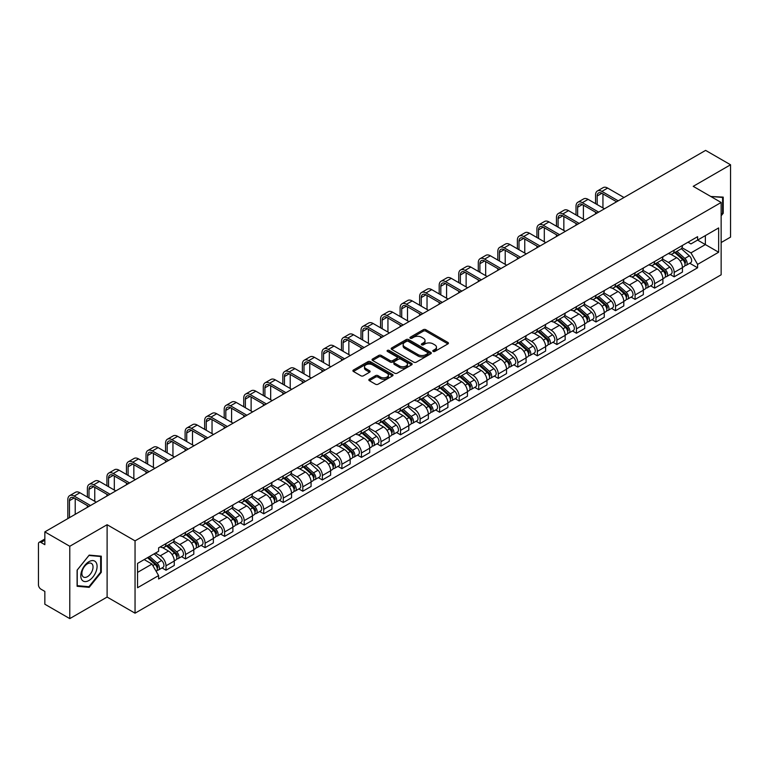 <?xml version="1.0" encoding="UTF-8"?>
<svg xmlns="http://www.w3.org/2000/svg" width="769" height="769" viewBox="0 0 769 769"><rect width="100%" height="100%" fill="white"/><g stroke="black" fill="none" stroke-linecap="round" stroke-linejoin="round"><path stroke-width="1.15" d="M433.149 351.423A1.221 0.702 0 0 0 434.87 351.423L447.933 343.887A1.74 1 0 0 0 448.442 343.176A1.74 1 0 0 0 447.933 342.465L425.795 329.68A1.74 1 0 0 0 423.344 329.68L410.271 337.226A1.221 0.702 0 0 0 409.915 337.726A1.221 0.702 0 0 0 410.271 338.225A1.221 0.702 0 0 0 411.992 338.225L413.684 337.245A5.566 3.211 0 0 1 421.556 337.245L423.402 338.312A5.566 3.211 0 0 1 425.036 340.58A5.566 3.211 0 0 1 423.402 342.849L421.71 343.83A1.221 0.702 0 0 0 421.354 344.329A1.221 0.702 0 0 0 421.71 344.82A1.221 0.702 0 0 0 423.431 344.82L425.122 343.849A5.566 3.211 0 0 1 432.995 343.849L434.841 344.916A5.566 3.211 0 0 1 436.465 347.184A5.566 3.211 0 0 1 434.841 349.453L433.149 350.433A1.221 0.702 0 0 0 432.793 350.933A1.221 0.702 0 0 0 433.149 351.423L433.149 350.433M369.351 379.242A1.74 1 0 0 0 368.841 379.953A1.74 1 0 0 0 369.351 380.665L375.56 384.25A1.74 1 0 0 0 378.021 384.25L392.536 375.868A1.74 1 0 0 0 393.046 375.157A1.74 1 0 0 0 392.536 374.445L370.398 361.67A1.74 1 0 0 0 367.938 361.67L353.423 370.043A1.74 1 0 0 0 352.913 370.754A1.74 1 0 0 0 353.423 371.465L360.93 375.801A1.74 1 0 0 0 363.391 375.801L369.601 372.215A1.74 1 0 0 0 370.11 371.504A1.74 1 0 0 0 369.601 370.793L365.881 368.649A4.652 2.682 0 0 1 364.516 366.746A4.652 2.682 0 0 1 367.39 364.266A4.652 2.682 0 0 1 372.456 364.842L387.028 373.263A4.652 2.682 0 0 1 388.393 375.157A4.652 2.682 0 0 1 385.519 377.637A4.652 2.682 0 0 1 380.453 377.06L378.021 375.657A1.74 1 0 0 0 375.56 375.657L369.351 379.242L369.351 380.665L375.56 377.108L375.56 375.657M135.046 540.857L107.112 524.718L69.777 546.278L44.842 531.879L705.615 150.388L730.55 164.777L693.215 186.338L721.149 202.468L135.046 540.857L135.046 613.191L721.149 274.802L721.149 202.468M413.809 362.17A1.74 1 0 0 0 416.269 362.17L430.784 353.788A1.74 1 0 0 0 431.294 353.077A1.74 1 0 0 0 430.784 352.365L408.647 339.59A1.74 1 0 0 0 406.186 339.59L391.671 347.963A1.74 1 0 0 0 391.161 348.674A1.74 1 0 0 0 391.671 349.386L413.809 362.17M387.912 351.693A1.221 0.702 0 0 1 389.152 351.866L411.636 364.842L397.14 373.205A1.74 1 0 0 1 394.689 373.205L372.552 360.43L372.552 359.008A1.74 1 0 0 0 372.042 359.719A1.74 1 0 0 0 372.552 360.43M372.552 359.008L378.761 355.422A1.74 1 0 0 1 381.222 355.422L390.2 360.603A1.74 1 0 0 0 392.661 360.603L396.775 358.229A1.74 1 0 0 0 397.285 357.518A1.74 1 0 0 0 396.775 356.806L387.432 351.414A1.221 0.702 0 0 1 387.076 350.914A1.221 0.702 0 0 1 387.826 350.26A1.221 0.702 0 0 1 389.152 350.414L411.655 363.41A1.74 1 0 0 1 412.165 364.122A1.74 1 0 0 1 411.655 364.833L411.655 363.41M69.777 546.278L69.777 618.612L44.842 604.223L44.842 591.419L40.959 589.169A3.547 2.047 -120 0 1 38.45 584.834L38.45 543.894A3.547 2.047 -120 0 1 39.181 542.27L44.842 539.002M721.149 242.543L730.55 237.121L730.55 164.777M69.777 618.612L107.112 597.061L135.046 613.191M44.842 531.879L44.842 544.683L40.959 542.443A3.547 2.047 -120 0 0 39.181 542.27M674.173 250.213A8.151 4.71 60 0 1 672.481 253.866L680.748 249.098A8.151 4.71 -120 0 0 682.439 245.436M662.436 258.99L668.405 262.431A8.151 4.71 60 0 1 674.173 272.418L682.439 267.641A8.151 4.71 -120 0 0 676.672 257.663L670.76 254.241M682.439 267.641L682.439 272.053L674.173 276.83L670.203 274.543M672.481 253.866A8.151 4.71 60 0 1 668.472 253.501M674.173 272.418L674.173 276.83M654.621 261.498A8.151 4.71 60 0 1 652.939 265.151L661.205 260.374A8.151 4.71 -120 0 0 662.897 256.721M650.661 285.828L654.621 288.115L662.897 283.338L662.897 278.926A8.151 4.71 -120 0 0 657.13 268.948L651.208 265.526M652.939 265.151A8.151 4.71 60 0 1 648.921 264.786M642.884 270.275L648.863 273.716A8.151 4.71 60 0 1 654.621 283.703L654.621 288.115M635.079 272.774A8.151 4.71 60 0 1 633.387 276.436L641.663 271.659A8.151 4.71 -120 0 0 643.345 268.006M631.118 297.113L635.079 299.401L643.345 294.623L643.345 290.211A8.151 4.71 -120 0 0 637.588 280.233L631.666 276.811M633.387 276.436A8.151 4.71 60 0 1 629.378 276.071M623.342 281.55L629.321 285.001A8.151 4.71 60 0 1 635.079 294.988L635.079 299.401M615.536 284.059A8.151 4.71 60 0 1 613.845 287.721L622.111 282.944A8.151 4.71 -120 0 0 623.803 279.291M611.566 308.388L615.536 310.686L623.803 305.908L623.803 301.496A8.151 4.71 -120 0 0 618.036 291.509L612.124 288.096M613.845 287.721A8.151 4.71 60 0 1 609.836 287.356M603.8 292.835L609.769 296.286A8.151 4.71 60 0 1 615.536 306.273L615.536 310.686M595.985 295.344A8.151 4.71 60 0 1 594.302 299.006L602.569 294.229A8.151 4.71 -120 0 0 604.261 290.576M592.024 319.673L595.985 321.971L604.261 317.193L604.261 312.781A8.151 4.71 -120 0 0 598.493 302.794L592.572 299.381M594.302 299.006A8.151 4.71 60 0 1 590.284 298.641M584.257 304.12L590.227 307.571A8.151 4.71 60 0 1 595.985 317.559L595.985 321.971M576.442 306.629A8.151 4.71 60 0 1 574.76 310.292L583.027 305.514A8.151 4.71 -120 0 0 584.709 301.861M572.482 330.958L576.442 333.246L584.709 328.478L584.709 324.066A8.151 4.71 -120 0 0 578.951 314.079L573.03 310.666M574.76 310.292A8.151 4.71 60 0 1 570.742 309.926M564.706 315.405L570.685 318.856A8.151 4.71 60 0 1 576.442 328.834L576.442 333.246M556.9 317.914A8.151 4.71 60 0 1 555.208 321.577L563.475 316.799A8.151 4.71 -120 0 0 565.167 313.137M552.93 342.243L556.9 344.531L565.167 339.763L565.167 335.351A8.151 4.71 -120 0 0 559.409 325.364L553.488 321.951M555.208 321.577A8.151 4.71 60 0 1 551.2 321.202M545.163 326.69L551.133 330.141A8.151 4.71 60 0 1 556.9 340.119L556.9 344.531M537.348 329.199A8.151 4.71 60 0 1 535.666 332.862L543.933 328.084A8.151 4.71 -120 0 0 545.625 324.422M533.388 353.529L537.358 355.816L545.625 351.048L545.625 346.636A8.151 4.71 -120 0 0 539.857 336.649L533.936 333.237M535.666 332.862A8.151 4.71 60 0 1 531.648 332.487M525.621 337.976L531.59 341.426A8.151 4.71 60 0 1 537.358 351.404L537.358 355.816M517.806 340.484A8.151 4.71 60 0 1 516.124 344.147L524.391 339.369A8.151 4.71 -120 0 0 526.073 335.707M513.846 364.814L517.806 367.101L526.073 362.334L526.073 357.921A8.151 4.71 -120 0 0 520.315 347.934L514.394 344.522M516.124 344.147A8.151 4.71 60 0 1 512.106 343.772M506.069 349.261L512.048 352.711A8.151 4.71 60 0 1 517.806 362.689L517.806 367.101M498.264 351.769A8.151 4.71 60 0 1 496.572 355.422L504.849 350.654A8.151 4.71 -120 0 0 506.531 346.992M494.294 376.099L498.264 378.386L506.531 373.609L506.531 369.197A8.151 4.71 -120 0 0 500.773 359.219L494.851 355.797M496.572 355.422A8.151 4.71 60 0 1 492.564 355.057M486.527 360.546L492.496 363.997A8.151 4.71 60 0 1 498.264 373.974L498.264 378.386M478.722 363.055A8.151 4.71 60 0 1 477.03 366.707L485.297 361.939A8.151 4.71 -120 0 0 486.988 358.277M474.752 387.384L478.722 389.672L486.988 384.894L486.988 380.482A8.151 4.71 -120 0 0 481.221 370.504L475.309 367.082M477.03 366.707A8.151 4.71 60 0 1 473.022 366.342M466.985 371.831L472.954 375.282A8.151 4.71 60 0 1 478.722 385.259L478.722 389.672M459.17 374.34A8.151 4.71 60 0 1 457.488 377.992L465.754 373.225A8.151 4.71 -120 0 0 467.437 369.562M455.21 398.669L459.17 400.957L467.446 396.179L467.446 391.767A8.151 4.71 -120 0 0 461.679 381.789L455.757 378.367M457.488 377.992A8.151 4.71 60 0 1 453.47 377.627M447.433 383.116L453.412 386.557A8.151 4.71 60 0 1 459.17 396.544L459.17 400.957M439.628 385.625A8.151 4.71 60 0 1 437.936 389.277L446.212 384.51A8.151 4.71 -120 0 0 447.894 380.847M435.667 409.954L439.628 412.242L447.894 407.464L447.894 403.052A8.151 4.71 -120 0 0 442.137 393.074L436.215 389.652M437.936 389.277A8.151 4.71 60 0 1 433.927 388.912M427.891 394.401L433.86 397.842A8.151 4.71 60 0 1 439.628 407.83L439.628 412.242M420.085 396.91A8.151 4.71 60 0 1 418.394 400.562L426.66 395.795A8.151 4.71 -120 0 0 428.352 392.132M416.116 421.239L420.085 423.527L428.352 418.749L428.352 414.337A8.151 4.71 -120 0 0 422.585 404.359L416.673 400.937M418.394 400.562A8.151 4.71 60 0 1 414.385 400.197M408.349 405.686L414.318 409.127A8.151 4.71 60 0 1 420.085 419.115L420.085 423.527M400.534 408.185A8.151 4.71 60 0 1 398.851 411.848L407.118 407.07A8.151 4.71 -120 0 0 408.81 403.417M396.573 432.524L400.534 434.812L408.81 430.034L408.81 425.622A8.151 4.71 -120 0 0 403.043 415.644L397.121 412.222M398.851 411.848A8.151 4.71 60 0 1 394.833 411.482M388.797 416.971L394.776 420.412A8.151 4.71 60 0 1 400.534 430.4L400.534 434.812M380.991 419.47A8.151 4.71 60 0 1 379.3 423.133L387.576 418.355A8.151 4.71 -120 0 0 389.258 414.702M377.031 443.809L380.991 446.097L389.258 441.319L389.258 436.907A8.151 4.71 -120 0 0 383.5 426.92L377.579 423.508M379.3 423.133A8.151 4.71 60 0 1 375.291 422.767M369.255 428.246L375.224 431.697A8.151 4.71 60 0 1 380.991 441.685L380.991 446.097M361.449 430.755A8.151 4.71 60 0 1 359.757 434.418L368.024 429.64A8.151 4.71 -120 0 0 369.716 425.988M357.479 455.085L361.449 457.382L369.716 452.605L369.716 448.192A8.151 4.71 -120 0 0 363.948 438.205L358.037 434.793M359.757 434.418A8.151 4.71 60 0 1 355.749 434.052M349.712 439.532L355.682 442.982A8.151 4.71 60 0 1 361.449 452.97L361.449 457.382M341.897 442.04A8.151 4.71 60 0 1 340.215 445.703L348.482 440.925A8.151 4.71 -120 0 0 350.174 437.273M337.937 466.37L341.897 468.667L350.174 463.89L350.174 459.478A8.151 4.71 -120 0 0 344.406 449.49L338.485 446.078M340.215 445.703A8.151 4.71 60 0 1 336.197 445.338M330.17 450.817L336.14 454.268A8.151 4.71 60 0 1 341.897 464.245L341.897 468.667M322.355 453.326A8.151 4.71 60 0 1 320.673 456.988L328.94 452.21A8.151 4.71 -120 0 0 330.622 448.558M318.395 477.655L322.355 479.943L330.622 475.175L330.622 470.763A8.151 4.71 -120 0 0 324.864 460.775L318.943 457.363M320.673 456.988A8.151 4.71 60 0 1 316.655 456.623M310.618 462.102L316.597 465.553A8.151 4.71 60 0 1 322.355 475.53L322.355 479.943M302.813 464.611A8.151 4.71 60 0 1 301.121 468.273L309.388 463.496A8.151 4.71 -120 0 0 311.08 459.833M298.843 488.94L302.813 491.228L311.08 486.46L311.08 482.048A8.151 4.71 -120 0 0 305.312 472.06L299.401 468.648M301.121 468.273A8.151 4.71 60 0 1 297.113 467.898M291.076 473.387L297.045 476.838A8.151 4.71 60 0 1 302.813 486.815L302.813 491.228M283.261 475.896A8.151 4.71 60 0 1 281.579 479.558L289.846 474.781A8.151 4.71 -120 0 0 291.538 471.118M279.301 500.225L283.271 502.513L291.538 497.745L291.538 493.333A8.151 4.71 -120 0 0 285.77 483.345L279.849 479.933M281.579 479.558A8.151 4.71 60 0 1 277.561 479.183M271.534 484.672L277.503 488.123A8.151 4.71 60 0 1 283.271 498.101L283.271 502.513M263.719 487.181A8.151 4.71 60 0 1 262.037 490.843L270.303 486.066A8.151 4.71 -120 0 0 271.986 482.403M259.759 511.51L263.719 513.798L271.986 509.03L271.986 504.608A8.151 4.71 -120 0 0 266.228 494.63L260.307 491.218M262.037 490.843A8.151 4.71 60 0 1 258.019 490.468M251.982 495.957L257.961 499.408A8.151 4.71 60 0 1 263.719 509.386L263.719 513.798M244.177 498.466A8.151 4.71 60 0 1 242.485 502.119L250.761 497.351A8.151 4.71 -120 0 0 252.443 493.688M240.207 522.795L244.177 525.083L252.443 520.305L252.443 515.893A8.151 4.71 -120 0 0 246.686 505.915L240.764 502.493M242.485 502.119A8.151 4.71 60 0 1 238.477 501.753M232.44 507.242L238.409 510.693A8.151 4.71 60 0 1 244.177 520.671L244.177 525.083M224.635 509.751A8.151 4.71 60 0 1 222.943 513.404L231.209 508.636A8.151 4.71 -120 0 0 232.901 504.973M220.665 534.08L224.635 536.368L232.901 531.59L232.901 527.178A8.151 4.71 -120 0 0 227.134 517.201L221.222 513.779M222.943 513.404A8.151 4.71 60 0 1 218.934 513.038M212.898 518.527L218.867 521.978A8.151 4.71 60 0 1 224.635 531.956L224.635 536.368M205.083 521.036A8.151 4.71 60 0 1 203.4 524.689L211.667 519.921A8.151 4.71 -120 0 0 213.349 516.259M201.122 545.365L205.083 547.653L213.359 542.876L213.359 538.463A8.151 4.71 -120 0 0 207.592 528.486L201.67 525.064M203.4 524.689A8.151 4.71 60 0 1 199.382 524.323M193.346 529.812L199.325 533.253A8.151 4.71 60 0 1 205.083 543.241L205.083 547.653M185.54 532.321A8.151 4.71 60 0 1 183.849 535.974L192.125 531.206A8.151 4.71 -120 0 0 193.807 527.544M181.571 556.65L185.54 558.938L193.807 554.161L193.807 549.748A8.151 4.71 -120 0 0 188.049 539.771L182.128 536.349M183.849 535.974A8.151 4.71 60 0 1 179.84 535.609M173.804 541.097L179.773 544.539A8.151 4.71 60 0 1 185.54 554.526L185.54 558.938M165.998 543.606A8.151 4.71 60 0 1 164.306 547.259L172.573 542.481A8.151 4.71 -120 0 0 174.265 538.829M162.028 567.935L165.998 570.223L174.265 565.446L174.265 561.034A8.151 4.71 -120 0 0 168.498 551.056L162.586 547.634M164.306 547.259A8.151 4.71 60 0 1 160.298 546.894M155.473 553.074L160.231 555.824A8.151 4.71 60 0 1 165.998 565.811L165.998 570.223M688.015 242.216L690.956 243.917L718.65 227.932L705.365 235.602L705.365 244.571L690.956 252.886L681.978 247.705M137.555 572.396L151.964 564.071L158.606 575.577L137.555 587.727L137.555 563.417L158.606 551.267L158.606 547.864L697.598 236.679L697.598 240.082L718.65 252.232L697.598 264.392L690.956 252.886M718.65 227.932L718.65 252.232M158.606 575.577L158.606 578.97L697.598 267.785L697.598 264.392M721.149 215.81L723.225 213.244L723.225 197.124L710.777 196.48L722.591 197.441L722.591 213.061L721.149 214.859M107.112 524.718L107.112 597.061M77.102 586.276L89.194 587.353L101.287 572.309L101.287 556.189L89.194 555.112L77.102 570.156L77.102 586.276M151.964 564.071L144.197 559.592M689.755 263.258L697.598 267.785M722.591 212.878L723.225 213.244M87.916 586.612L89.194 587.353M100.652 571.953L101.287 572.309M433.629 351.596L434.841 350.904A5.566 3.211 0 0 0 436.465 348.636L436.465 347.184M425.036 340.58L425.036 342.032A5.566 3.211 0 0 1 423.402 344.301L422.2 344.993M447.914 343.897L425.795 331.131A1.74 1 0 0 0 423.344 331.131L410.761 338.389M430.755 353.798L408.647 341.032A1.74 1 0 0 0 406.186 341.032L391.7 349.395M427.708 353.577A1.221 0.702 0 0 0 428.064 353.077A1.221 0.702 0 0 0 427.708 352.577L408.272 341.359A1.221 0.702 0 0 0 406.551 341.359L404.773 342.388A5.566 3.211 0 0 0 403.139 344.666A5.566 3.211 0 0 0 404.773 346.934L418.048 354.605A5.566 3.211 0 0 0 425.92 354.605L427.708 353.577L427.708 355.018A1.221 0.702 0 0 0 428.064 354.528L428.064 353.077M403.139 344.666L403.139 346.108A5.566 3.211 0 0 0 404.773 348.386L404.773 346.934M427.708 355.018L425.92 356.047A5.566 3.211 0 0 1 418.048 356.047L404.773 348.386M372.571 360.44L378.761 356.864L378.761 355.422M397.285 357.518L397.285 358.96A1.74 1 0 0 1 396.775 359.671L392.661 362.055A1.74 1 0 0 1 390.2 362.055L381.222 356.864A1.74 1 0 0 0 378.761 356.864M399.515 365.986A4.652 2.682 0 0 0 404.581 366.563A4.652 2.682 0 0 0 407.455 364.083A4.652 2.682 0 0 0 406.09 362.18L400.957 359.219A1.74 1 0 0 0 398.496 359.219L394.382 361.593A1.74 1 0 0 0 393.872 362.305A1.74 1 0 0 0 394.382 363.016L399.515 365.986L399.515 367.428A4.652 2.682 0 0 0 404.581 368.015A4.652 2.682 0 0 0 407.455 365.535L407.455 364.083M393.872 362.305L393.872 363.756A1.74 1 0 0 0 394.382 364.468L394.382 363.016M399.515 367.428L394.382 364.468M388.393 375.157L388.393 376.608A4.652 2.682 0 0 1 385.519 379.088A4.652 2.682 0 0 1 380.453 378.502L378.021 377.108A1.74 1 0 0 0 375.56 377.108M364.516 366.746L364.516 368.197A4.652 2.682 0 0 0 365.881 370.091L365.881 368.649M369.572 372.225L365.881 370.091M392.507 375.887L370.398 363.112A1.74 1 0 0 0 367.938 363.112L353.452 371.485M674.73 252.568L682.699 259.672A4.431 2.557 60 0 1 684.093 266.526L682.439 267.477M674.942 252.751L678.691 254.923M675.538 252.107L684.4 260.009A2.124 1.23 60 0 1 685.064 263.296A2.124 1.23 60 0 1 684.871 263.373M676.864 251.338L684.833 258.442A4.431 2.557 60 0 1 686.217 265.295A4.431 2.557 60 0 1 684.881 265.44M681.305 248.675L689.341 255.837A4.431 2.557 60 0 1 690.725 262.69L686.217 265.295M597.177 204.602L597.177 195.989A6.642 3.835 60 0 1 598.551 192.952A6.642 3.835 60 0 1 601.877 193.279L616.603 201.776M623.995 197.508L607.645 188.069A8.949 5.162 -120 0 0 603.165 187.626L597.407 190.962A8.949 5.162 -120 0 0 595.552 195.057L595.552 203.66M618.228 200.844L601.877 191.404A8.949 5.162 -120 0 0 597.407 190.962M595.552 212.196L595.552 213.936M602.944 207.928L602.944 193.894M655.188 263.854L663.157 270.957A4.431 2.557 60 0 1 664.541 277.811L662.888 278.762M655.399 264.036L659.148 266.209M655.995 263.392L664.858 271.294A2.124 1.23 60 0 1 665.521 274.581A2.124 1.23 60 0 1 665.329 274.658M657.322 262.623L665.281 269.727A4.431 2.557 60 0 1 666.675 276.58A4.431 2.557 60 0 1 665.339 276.725M661.763 259.96L669.799 267.122A4.431 2.557 60 0 1 671.183 273.975L666.675 276.58M635.646 275.139L643.605 282.242A4.431 2.557 60 0 1 644.999 289.096L643.345 290.048M635.857 275.321L639.606 277.484M636.444 274.668L645.306 282.579A2.124 1.23 60 0 1 645.979 285.866A2.124 1.23 60 0 1 645.787 285.943M637.77 273.908L645.739 281.012A4.431 2.557 60 0 1 647.133 287.866A4.431 2.557 60 0 1 645.787 288M642.211 271.236L650.247 278.407A4.431 2.557 60 0 1 651.641 285.261L647.133 287.866M721.822 196.999L722.591 197.441M95.99 562.312A11.516 6.652 120 0 0 84.869 565.292A11.516 6.652 120 0 0 81.889 579.864A11.516 6.652 120 0 0 93.011 576.885A11.516 6.652 120 0 0 95.99 562.312M92.29 564.225A7.882 4.556 120 0 0 91.405 563.408A7.882 4.556 120 0 0 84.061 567.089A7.882 4.556 120 0 0 82.629 576.241A7.882 4.556 120 0 0 83.513 577.058A7.882 4.556 120 0 0 90.857 573.376A7.882 4.556 120 0 0 92.29 564.225M88.944 586.709L77.227 585.661L77.227 570.04L88.944 555.468L100.652 556.516L100.652 572.136L88.944 586.709M99.883 556.064L100.652 556.516M577.634 215.887L577.634 207.274A6.642 3.835 60 0 1 579.009 204.237A6.642 3.835 60 0 1 582.335 204.564L597.052 213.061M604.444 208.793L588.093 199.354A8.949 5.162 -120 0 0 583.623 198.911L577.855 202.237A8.949 5.162 -120 0 0 576.01 206.342L576.01 214.945M598.686 212.129L582.335 202.689A8.949 5.162 -120 0 0 577.855 202.237M576.01 223.481L576.01 225.221M583.402 219.213L583.402 205.179M558.092 227.172L558.092 218.559A6.642 3.835 60 0 1 559.467 215.522A6.642 3.835 60 0 1 562.783 215.849L577.509 224.346M584.901 220.078L568.551 210.639A8.949 5.162 -120 0 0 564.081 210.197L558.313 213.522A8.949 5.162 -120 0 0 556.458 217.627L556.458 226.23M579.134 223.404L562.783 213.965A8.949 5.162 -120 0 0 558.313 213.522M556.458 234.766L556.458 236.506M563.85 230.498L563.85 216.464M616.104 286.424L624.063 293.527A4.431 2.557 60 0 1 625.457 300.381L623.803 301.333M616.305 286.606L620.064 288.769M616.901 285.953L625.764 293.864A2.124 1.23 60 0 1 626.437 297.151A2.124 1.23 60 0 1 626.235 297.228M618.228 285.193L626.197 292.297A4.431 2.557 60 0 1 627.581 299.151A4.431 2.557 60 0 1 626.245 299.285M622.669 282.521L630.705 289.692A4.431 2.557 60 0 1 632.099 296.546L627.581 299.151M596.552 297.709L604.521 304.812A4.431 2.557 60 0 1 605.905 311.656L604.261 312.618M596.763 297.891L600.512 300.054M597.359 297.238L606.222 305.149A2.124 1.23 60 0 1 606.885 308.436A2.124 1.23 60 0 1 606.693 308.513M598.686 296.478L606.645 303.582A4.431 2.557 60 0 1 608.039 310.436A4.431 2.557 60 0 1 606.703 310.57M603.127 293.806L611.163 300.977A4.431 2.557 60 0 1 612.547 307.831L608.039 310.436M577.01 308.984L584.969 316.097A4.431 2.557 60 0 1 586.363 322.942L584.709 323.903M577.221 309.176L580.97 311.339M577.817 308.523L586.67 316.434A2.124 1.23 60 0 1 587.343 319.721A2.124 1.23 60 0 1 587.151 319.798M579.144 307.763L587.103 314.867A4.431 2.557 60 0 1 588.496 321.711A4.431 2.557 60 0 1 587.16 321.855M583.575 305.091L591.611 312.262A4.431 2.557 60 0 1 593.005 319.116L588.496 321.711M538.54 238.457L538.54 229.844A6.642 3.835 60 0 1 539.925 226.807A6.642 3.835 60 0 1 543.241 227.134L557.967 235.631M565.359 231.363L549.008 221.924A8.949 5.162 -120 0 0 544.529 221.482L538.771 224.808A8.949 5.162 -120 0 0 536.916 228.902L536.916 237.515M559.592 234.689L543.241 225.25A8.949 5.162 -120 0 0 538.771 224.808M536.916 246.051L536.916 247.781M544.308 241.783L544.308 227.749M518.998 249.742L518.998 241.13A6.642 3.835 60 0 1 520.373 238.092A6.642 3.835 60 0 1 523.699 238.419L538.415 246.916M545.807 242.648L529.457 233.209A8.949 5.162 -120 0 0 524.987 232.767L519.219 236.093A8.949 5.162 -120 0 0 517.374 240.188L517.374 248.8M540.049 245.974L523.699 236.535A8.949 5.162 -120 0 0 519.219 236.093M517.374 257.336L517.374 259.066M524.766 253.068L524.766 239.034M499.456 261.027L499.456 252.415A6.642 3.835 60 0 1 500.83 249.377A6.642 3.835 60 0 1 504.156 249.704L518.873 258.201M526.265 253.933L509.914 244.494A8.949 5.162 -120 0 0 505.444 244.052L499.677 247.378A8.949 5.162 -120 0 0 497.822 251.473L497.822 260.085M520.498 257.259L504.156 247.82A8.949 5.162 -120 0 0 499.677 247.378M497.822 268.621L497.822 270.352M505.214 264.353L505.214 250.319M557.467 320.269L565.426 327.383A4.431 2.557 60 0 1 566.82 334.227L565.167 335.188M557.679 320.462L561.428 322.624M558.265 319.808L567.128 327.719A2.124 1.23 60 0 1 567.801 331.006A2.124 1.23 60 0 1 567.599 331.083M559.592 319.039L567.56 326.152A4.431 2.557 60 0 1 568.945 332.996A4.431 2.557 60 0 1 567.609 333.14M564.033 316.376L572.069 323.547A4.431 2.557 60 0 1 573.463 330.391L568.945 332.996M479.904 272.303L479.904 263.7A6.642 3.835 60 0 1 481.288 260.662A6.642 3.835 60 0 1 484.605 260.989L499.331 269.486M506.723 265.218L490.372 255.779A8.949 5.162 -120 0 0 485.893 255.337L480.135 258.663A8.949 5.162 -120 0 0 478.28 262.758L478.28 271.37M500.955 268.544L484.605 259.105A8.949 5.162 -120 0 0 480.135 258.663M478.28 279.906L478.28 281.637M485.672 275.638L485.672 261.604M537.916 331.554L545.884 338.668A4.431 2.557 60 0 1 547.278 345.512L545.625 346.463M538.127 331.747L541.876 333.909M538.723 331.093L547.586 339.004A2.124 1.23 60 0 1 548.249 342.292A2.124 1.23 60 0 1 548.057 342.368M540.049 330.324L548.009 337.437A4.431 2.557 60 0 1 549.402 344.281A4.431 2.557 60 0 1 548.066 344.425M544.49 327.661L552.526 334.832A4.431 2.557 60 0 1 553.911 341.676L549.402 344.281M460.362 283.588L460.362 274.985A6.642 3.835 60 0 1 461.736 271.947A6.642 3.835 60 0 1 465.062 272.274L479.779 280.772M487.171 276.504L470.82 267.064A8.949 5.162 -120 0 0 466.35 266.622L460.583 269.948A8.949 5.162 -120 0 0 458.737 274.043L458.737 282.656M481.413 279.829L465.062 270.39A8.949 5.162 -120 0 0 460.583 269.948M458.737 291.191L458.737 292.922M466.129 286.924L466.129 272.889M518.373 342.839L526.342 349.953A4.431 2.557 60 0 1 527.726 356.797L526.073 357.748M518.585 343.032L522.334 345.194M519.181 342.378L528.043 350.289A2.124 1.23 60 0 1 528.707 353.577A2.124 1.23 60 0 1 528.514 353.653M520.507 341.609L528.466 348.722A4.431 2.557 60 0 1 529.86 355.566A4.431 2.557 60 0 1 528.524 355.711M524.948 338.946L532.975 346.117A4.431 2.557 60 0 1 534.368 352.961L529.86 355.566M440.82 294.873L440.82 286.27A6.642 3.835 60 0 1 442.194 283.223A6.642 3.835 60 0 1 445.52 283.559L460.237 292.057M467.629 287.789L451.278 278.349A8.949 5.162 -120 0 0 446.808 277.907L441.041 281.233A8.949 5.162 -120 0 0 439.186 285.328L439.186 293.941M461.861 291.115L445.52 281.675A8.949 5.162 -120 0 0 441.041 281.233M439.186 302.467L439.186 304.207M446.578 298.199L446.578 284.174M498.831 354.125L506.79 361.228A4.431 2.557 60 0 1 508.184 368.082L506.531 369.033M499.043 354.317L502.791 356.48M499.629 353.663L508.492 361.574A2.124 1.23 60 0 1 509.165 364.862A2.124 1.23 60 0 1 508.972 364.939M500.955 352.894L508.924 360.007A4.431 2.557 60 0 1 510.308 366.851A4.431 2.557 60 0 1 508.972 366.996M505.396 350.231L513.432 357.402A4.431 2.557 60 0 1 514.826 364.246L510.308 366.851M421.268 306.158L421.268 297.555A6.642 3.835 60 0 1 422.652 294.508A6.642 3.835 60 0 1 425.968 294.844L440.695 303.342M448.087 299.074L431.736 289.634A8.949 5.162 -120 0 0 427.256 289.192L421.499 292.518A8.949 5.162 -120 0 0 419.643 296.613L419.643 305.216M442.319 302.4L425.968 292.96A8.949 5.162 -120 0 0 421.499 292.518M419.643 313.752L419.643 315.492M427.035 309.484L427.035 295.459M479.279 365.41L487.248 372.513A4.431 2.557 60 0 1 488.642 379.367L486.988 380.319M479.491 365.602L483.24 367.765M480.087 364.948L488.949 372.85A2.124 1.23 60 0 1 489.613 376.147A2.124 1.23 60 0 1 489.42 376.224M481.413 364.179L489.382 371.283A4.431 2.557 60 0 1 490.766 378.137A4.431 2.557 60 0 1 489.43 378.281M485.854 361.517L493.89 368.687A4.431 2.557 60 0 1 495.274 375.532L490.766 378.137M401.726 317.443L401.726 308.84A6.642 3.835 60 0 1 403.1 305.793A6.642 3.835 60 0 1 406.426 306.129L421.143 314.627M428.535 310.359L412.194 300.919A8.949 5.162 -120 0 0 407.714 300.477L401.956 303.803A8.949 5.162 -120 0 0 400.101 307.898L400.101 316.501M422.777 313.685L406.426 304.245A8.949 5.162 -120 0 0 401.956 303.803M400.101 325.037L400.101 326.777M407.493 320.769L407.493 306.735M459.737 376.695L467.706 383.798A4.431 2.557 60 0 1 469.09 390.652L467.437 391.604M459.949 376.887L463.697 379.05M460.544 376.233L469.407 384.135A2.124 1.23 60 0 1 470.07 387.422A2.124 1.23 60 0 1 469.878 387.499M461.871 375.464L469.83 382.568A4.431 2.557 60 0 1 471.224 389.422A4.431 2.557 60 0 1 469.888 389.566M466.312 372.802L474.338 379.963A4.431 2.557 60 0 1 475.732 386.817L471.224 389.422M382.183 328.728L382.183 320.125A6.642 3.835 60 0 1 383.558 317.078A6.642 3.835 60 0 1 386.884 317.405L401.601 325.912M408.993 321.644L392.642 312.204A8.949 5.162 -120 0 0 388.172 311.762L382.404 315.088A8.949 5.162 -120 0 0 380.549 319.183L380.549 327.786M403.235 324.97L386.884 315.53A8.949 5.162 -120 0 0 382.404 315.088M380.549 336.322L380.549 338.062M387.941 332.054L387.941 318.02M440.195 387.98L448.154 395.083A4.431 2.557 60 0 1 449.548 401.937L447.894 402.889M440.406 388.172L444.155 390.335M440.993 387.518L449.855 395.42A2.124 1.23 60 0 1 450.528 398.707A2.124 1.23 60 0 1 450.336 398.784M442.319 386.749L450.288 393.853A4.431 2.557 60 0 1 451.682 400.707A4.431 2.557 60 0 1 450.336 400.851M446.76 384.087L454.796 391.248A4.431 2.557 60 0 1 456.19 398.102L451.682 400.707M362.641 340.013L362.641 331.41A6.642 3.835 60 0 1 364.016 328.363A6.642 3.835 60 0 1 367.332 328.69L382.058 337.197M389.45 332.929L373.1 323.489A8.949 5.162 -120 0 0 368.62 323.038L362.862 326.373A8.949 5.162 -120 0 0 361.007 330.468L361.007 339.071M383.683 336.255L367.332 326.815A8.949 5.162 -120 0 0 362.862 326.373M361.007 347.607L361.007 349.347M368.399 343.339L368.399 329.305M420.643 399.265L428.612 406.368A4.431 2.557 60 0 1 430.006 413.222L428.352 414.174M420.854 399.447L424.603 401.62M421.45 398.803L430.313 406.705A2.124 1.23 60 0 1 430.976 409.992A2.124 1.23 60 0 1 430.784 410.069M422.777 398.034L430.746 405.138A4.431 2.557 60 0 1 432.13 411.992A4.431 2.557 60 0 1 430.794 412.136M427.218 395.372L435.254 402.533A4.431 2.557 60 0 1 436.638 409.387L432.13 411.992M343.089 351.298L343.089 342.686A6.642 3.835 60 0 1 344.464 339.648A6.642 3.835 60 0 1 347.79 339.975L362.507 348.472M369.908 344.204L353.557 334.765A8.949 5.162 -120 0 0 349.078 334.323L343.32 337.658A8.949 5.162 -120 0 0 341.465 341.753L341.465 350.356M364.141 347.54L347.79 338.1A8.949 5.162 -120 0 0 343.32 337.658M341.465 358.892L341.465 360.632M348.857 354.624L348.857 340.59M401.101 410.55L409.07 417.654A4.431 2.557 60 0 1 410.454 424.507L408.8 425.459M401.312 410.733L405.061 412.905M401.908 410.088L410.771 417.99A2.124 1.23 60 0 1 411.434 421.277A2.124 1.23 60 0 1 411.242 421.354M403.235 409.319L411.194 416.423A4.431 2.557 60 0 1 412.588 423.277A4.431 2.557 60 0 1 411.252 423.421M407.676 406.647L415.712 413.818A4.431 2.557 60 0 1 417.096 420.672L412.588 423.277M323.547 362.584L323.547 353.971A6.642 3.835 60 0 1 324.922 350.933A6.642 3.835 60 0 1 328.248 351.26L342.964 359.757M350.356 355.489L334.006 346.05A8.949 5.162 -120 0 0 329.536 345.608L323.768 348.934A8.949 5.162 -120 0 0 321.923 353.038L321.923 361.641M344.599 358.825L328.248 349.386A8.949 5.162 -120 0 0 323.768 348.934M321.923 370.177L321.923 371.917M329.315 365.909L329.315 351.875M381.559 421.835L389.518 428.939A4.431 2.557 60 0 1 390.912 435.792L389.258 436.744M381.77 422.018L385.519 424.18M382.356 421.364L391.219 429.275A2.124 1.23 60 0 1 391.892 432.562A2.124 1.23 60 0 1 391.7 432.639M383.683 420.605L391.652 427.708A4.431 2.557 60 0 1 393.046 434.562A4.431 2.557 60 0 1 391.7 434.696M388.124 417.932L396.16 425.103A4.431 2.557 60 0 1 397.554 431.957L393.046 434.562M304.005 373.869L304.005 365.256A6.642 3.835 60 0 1 305.38 362.218A6.642 3.835 60 0 1 308.696 362.545L323.422 371.043M330.814 366.775L314.463 357.335A8.949 5.162 -120 0 0 309.994 356.893L304.226 360.219A8.949 5.162 -120 0 0 302.371 364.314L302.371 372.927M325.047 370.1L308.696 360.661A8.949 5.162 -120 0 0 304.226 360.219M302.371 381.462L302.371 383.193M309.763 377.195L309.763 363.16M362.016 433.12L369.976 440.224A4.431 2.557 60 0 1 371.369 447.077L369.716 448.029M362.218 433.303L365.967 435.465M362.814 432.649L371.677 440.56A2.124 1.23 60 0 1 372.35 443.848A2.124 1.23 60 0 1 372.148 443.924M364.141 431.89L372.109 438.993A4.431 2.557 60 0 1 373.494 445.847A4.431 2.557 60 0 1 372.158 445.982M368.582 429.217L376.618 436.388A4.431 2.557 60 0 1 378.012 443.242L373.494 445.847M284.453 385.154L284.453 376.541A6.642 3.835 60 0 1 285.828 373.503A6.642 3.835 60 0 1 289.154 373.83L303.88 382.328M311.272 378.06L294.921 368.62A8.949 5.162 -120 0 0 290.442 368.178L284.684 371.504A8.949 5.162 -120 0 0 282.829 375.599L282.829 384.212M305.504 381.386L289.154 371.946A8.949 5.162 -120 0 0 284.684 371.504M282.829 392.748L282.829 394.478M290.221 388.48L290.221 374.445M342.465 444.405L350.433 451.509A4.431 2.557 60 0 1 351.817 458.353L350.164 459.314M342.676 444.588L346.425 446.751M343.272 443.934L352.135 451.845A2.124 1.23 60 0 1 352.798 455.133A2.124 1.23 60 0 1 352.606 455.21M344.599 443.175L352.558 450.278A4.431 2.557 60 0 1 353.951 457.132A4.431 2.557 60 0 1 352.615 457.267M349.039 440.502L357.076 447.673A4.431 2.557 60 0 1 358.46 454.527L353.951 457.132M264.911 396.439L264.911 387.826A6.642 3.835 60 0 1 266.285 384.788A6.642 3.835 60 0 1 269.611 385.115L284.328 393.613M291.72 389.345L275.369 379.905A8.949 5.162 -120 0 0 270.899 379.463L265.132 382.789A8.949 5.162 -120 0 0 263.286 386.884L263.286 395.497M285.962 392.671L269.611 383.231A8.949 5.162 -120 0 0 265.132 382.789M263.286 404.033L263.286 405.763M270.678 399.765L270.678 385.73M322.922 455.681L330.881 462.794A4.431 2.557 60 0 1 332.275 469.638L330.622 470.599M323.134 455.873L326.883 458.036M323.73 455.219L332.583 463.13A2.124 1.23 60 0 1 333.256 466.418A2.124 1.23 60 0 1 333.064 466.495M325.047 454.46L333.015 461.563A4.431 2.557 60 0 1 334.409 468.408A4.431 2.557 60 0 1 333.073 468.552M329.488 451.788L337.524 458.958A4.431 2.557 60 0 1 338.918 465.812L334.409 468.408M245.369 407.724L245.369 399.111A6.642 3.835 60 0 1 246.743 396.073A6.642 3.835 60 0 1 250.06 396.4L264.786 404.898M272.178 400.63L255.827 391.19A8.949 5.162 -120 0 0 251.357 390.748L245.59 394.074A8.949 5.162 -120 0 0 243.735 398.169L243.735 406.782M266.41 403.956L250.06 394.516A8.949 5.162 -120 0 0 245.59 394.074M243.735 415.318L243.735 417.048M251.127 411.05L251.127 397.015M303.38 466.966L311.339 474.079A4.431 2.557 60 0 1 312.733 480.923L311.08 481.884M303.592 467.158L307.34 469.321M304.178 466.504L313.041 474.415A2.124 1.23 60 0 1 313.714 477.703A2.124 1.23 60 0 1 313.512 477.78M305.504 465.735L313.473 472.848A4.431 2.557 60 0 1 314.857 479.693A4.431 2.557 60 0 1 313.521 479.837M309.945 463.073L317.982 470.244A4.431 2.557 60 0 1 319.375 477.088L314.857 479.693M225.817 418.999L225.817 410.396A6.642 3.835 60 0 1 227.201 407.359A6.642 3.835 60 0 1 230.517 407.685L245.244 416.183M252.636 411.915L236.285 402.475A8.949 5.162 -120 0 0 231.805 402.033L226.048 405.359A8.949 5.162 -120 0 0 224.192 409.454L224.192 418.067M246.868 415.241L230.517 405.801A8.949 5.162 -120 0 0 226.048 405.359M224.192 426.603L224.192 428.333M231.584 422.335L231.584 408.301M283.828 478.251L291.797 485.364A4.431 2.557 60 0 1 293.191 492.208L291.538 493.16M284.04 478.443L287.789 480.606M284.636 477.789L293.498 485.7A2.124 1.23 60 0 1 294.162 488.988A2.124 1.23 60 0 1 293.969 489.065M285.962 477.02L293.921 484.134A4.431 2.557 60 0 1 295.315 490.978A4.431 2.557 60 0 1 293.979 491.122M290.403 474.358L298.439 481.529A4.431 2.557 60 0 1 299.823 488.373L295.315 490.978M206.275 430.284L206.275 421.681A6.642 3.835 60 0 1 207.649 418.634A6.642 3.835 60 0 1 210.975 418.97L225.692 427.468M233.084 423.2L216.733 413.76A8.949 5.162 -120 0 0 212.263 413.318L206.496 416.644A8.949 5.162 -120 0 0 204.65 420.739L204.65 429.352M227.326 426.526L210.975 417.086A8.949 5.162 -120 0 0 206.496 416.644M204.65 437.888L204.65 439.618M212.042 433.62L212.042 419.586M264.286 489.536L272.255 496.649A4.431 2.557 60 0 1 273.639 503.493L271.986 504.445M264.498 489.728L268.246 491.891M265.094 489.074L273.956 496.985A2.124 1.23 60 0 1 274.62 500.273A2.124 1.23 60 0 1 274.427 500.35M266.42 488.305L274.379 495.419A4.431 2.557 60 0 1 275.773 502.263A4.431 2.557 60 0 1 274.437 502.407M270.861 485.643L278.887 492.814A4.431 2.557 60 0 1 280.281 499.658L275.773 502.263M186.732 441.569L186.732 432.966A6.642 3.835 60 0 1 188.107 429.919A6.642 3.835 60 0 1 191.433 430.256L206.15 438.753M213.542 434.485L197.191 425.046A8.949 5.162 -120 0 0 192.721 424.603L186.954 427.929A8.949 5.162 -120 0 0 185.098 432.024L185.098 440.627M207.774 437.811L191.433 428.371A8.949 5.162 -120 0 0 186.954 427.929M185.098 449.163L185.098 450.903M192.49 444.895L192.49 430.871M244.744 500.821L252.703 507.925A4.431 2.557 60 0 1 254.097 514.778L252.443 515.73M244.955 501.013L248.704 503.176M245.542 500.359L254.404 508.271A2.124 1.23 60 0 1 255.077 511.558A2.124 1.23 60 0 1 254.875 511.635M246.868 499.59L254.837 506.704A4.431 2.557 60 0 1 256.221 513.548A4.431 2.557 60 0 1 254.885 513.692M251.309 496.928L259.345 504.099A4.431 2.557 60 0 1 260.739 510.943L256.221 513.548M167.181 452.854L167.181 444.251A6.642 3.835 60 0 1 168.565 441.204A6.642 3.835 60 0 1 171.881 441.541L186.607 450.038M193.999 445.77L177.649 436.331A8.949 5.162 -120 0 0 173.169 435.888L167.411 439.214A8.949 5.162 -120 0 0 165.556 443.309L165.556 451.912M188.232 449.096L171.881 439.657A8.949 5.162 -120 0 0 167.411 439.214M165.556 460.448L165.556 462.188M172.948 456.18L172.948 442.156M225.192 512.106L233.161 519.21A4.431 2.557 60 0 1 234.555 526.063L232.901 527.015M225.404 512.298L229.152 514.461M225.999 511.645L234.862 519.546A2.124 1.23 60 0 1 235.525 522.833A2.124 1.23 60 0 1 235.333 522.92M227.326 510.876L235.285 517.979A4.431 2.557 60 0 1 236.679 524.833A4.431 2.557 60 0 1 235.343 524.977M231.767 508.213L239.803 515.384A4.431 2.557 60 0 1 241.187 522.228L236.679 524.833M147.638 464.14L147.638 455.536A6.642 3.835 60 0 1 149.013 452.489A6.642 3.835 60 0 1 152.339 452.816L167.056 461.323M174.448 457.055L158.106 447.616A8.949 5.162 -120 0 0 153.627 447.173L147.869 450.499A8.949 5.162 -120 0 0 146.014 454.594L146.014 463.198M168.69 460.381L152.339 450.942A8.949 5.162 -120 0 0 147.869 450.499M146.014 471.733L146.014 473.473M153.406 467.465L153.406 453.431M205.65 523.391L213.619 530.495A4.431 2.557 60 0 1 215.003 537.348L213.349 538.3M205.861 523.583L209.61 525.746M206.457 522.93L215.32 530.831A2.124 1.23 60 0 1 215.983 534.119A2.124 1.23 60 0 1 215.791 534.195M207.784 522.161L215.743 529.264A4.431 2.557 60 0 1 217.137 536.118A4.431 2.557 60 0 1 215.801 536.262M212.225 519.498L220.251 526.659A4.431 2.557 60 0 1 221.645 533.513L217.137 536.118M128.096 475.425L128.096 466.821A6.642 3.835 60 0 1 129.471 463.774A6.642 3.835 60 0 1 132.797 464.101L147.513 472.608M154.905 468.34L138.555 458.901A8.949 5.162 -120 0 0 134.085 458.449L128.317 461.784A8.949 5.162 -120 0 0 126.462 465.879L126.462 474.483M149.148 471.666L132.797 462.227A8.949 5.162 -120 0 0 128.317 461.784M126.462 483.019L126.462 484.758M133.854 478.751L133.854 464.716M186.108 534.676L194.067 541.78A4.431 2.557 60 0 1 195.461 548.633L193.807 549.585M186.319 534.859L190.068 537.031M186.905 534.215L195.768 542.116A2.124 1.23 60 0 1 196.441 545.404A2.124 1.23 60 0 1 196.249 545.481M188.232 533.446L196.201 540.549A4.431 2.557 60 0 1 197.595 547.403A4.431 2.557 60 0 1 196.249 547.547M192.673 530.783L200.709 537.944A4.431 2.557 60 0 1 202.103 544.798L197.595 547.403M108.554 486.71L108.554 478.107A6.642 3.835 60 0 1 109.929 475.059A6.642 3.835 60 0 1 113.245 475.386L127.971 483.884M135.363 479.625L119.012 470.176A8.949 5.162 -120 0 0 114.533 469.734L108.775 473.07A8.949 5.162 -120 0 0 106.92 477.164L106.92 485.768M129.596 482.951L113.245 473.512A8.949 5.162 -120 0 0 108.775 473.07M106.92 494.304L106.92 496.043M114.312 490.036L114.312 476.001M166.556 545.961L174.525 553.065A4.431 2.557 60 0 1 175.918 559.919L174.265 560.87M166.767 546.144L170.516 548.316M167.363 545.5L176.226 553.401A2.124 1.23 60 0 1 176.889 556.689A2.124 1.23 60 0 1 176.697 556.766M168.69 544.731L176.659 551.834A4.431 2.557 60 0 1 178.043 558.688A4.431 2.557 60 0 1 176.707 558.832M173.131 542.068L181.167 549.229A4.431 2.557 60 0 1 182.551 556.083L178.043 558.688M89.002 497.995L89.002 489.382A6.642 3.835 60 0 1 90.377 486.344A6.642 3.835 60 0 1 93.703 486.671L108.419 495.169M115.811 490.901L99.47 481.461A8.949 5.162 -120 0 0 94.991 481.019L89.233 484.345A8.949 5.162 -120 0 0 87.378 488.45L87.378 497.053M110.054 494.236L93.703 484.797A8.949 5.162 -120 0 0 89.233 484.345M87.378 505.589L87.378 507.329M94.77 501.321L94.77 487.286M147.504 557.679L154.982 564.35A4.431 2.557 60 0 1 156.367 571.204L156.155 571.329M147.581 557.631L150.974 559.592M148.302 557.217L156.684 564.686A2.124 1.23 60 0 1 157.347 567.974A2.124 1.23 60 0 1 157.155 568.051M149.628 556.448L157.107 563.119A4.431 2.557 60 0 1 158.501 569.973A4.431 2.557 60 0 1 157.164 570.117M154.146 553.843L161.615 560.514A4.431 2.557 60 0 1 163.009 567.368L158.501 569.973M69.46 517.672L69.46 500.667A6.642 3.835 60 0 1 70.835 497.63A6.642 3.835 60 0 1 74.16 497.956L88.877 506.454M96.269 502.186L79.918 492.746A8.949 5.162 -120 0 0 75.449 492.304L69.681 495.63A8.949 5.162 -120 0 0 67.826 499.735L67.826 518.614M90.511 505.521L74.16 496.072A8.949 5.162 -120 0 0 69.681 495.63M75.218 514.346L75.218 498.572M185.54 554.526L193.807 549.748M205.083 543.241L213.359 538.463M224.635 531.956L232.901 527.178M244.177 520.671L252.443 515.893M263.719 509.386L271.986 504.608M283.271 498.101L291.538 493.333M302.813 486.815L311.08 482.048M322.355 475.53L330.622 470.763M341.897 464.245L350.174 459.478M361.449 452.97L369.716 448.192M380.991 441.685L389.258 436.907M400.534 430.4L408.81 425.622M420.085 419.115L428.352 414.337M439.628 407.83L447.894 403.052M459.17 396.544L467.446 391.767M478.722 385.259L486.988 380.482M498.264 373.974L506.531 369.197M517.806 362.689L526.073 357.921M537.358 351.404L545.625 346.636M556.9 340.119L565.167 335.351M576.442 328.834L584.709 324.066M595.985 317.559L604.261 312.781M615.536 306.273L623.803 301.496M635.079 294.988L643.345 290.211M654.621 283.703L662.897 278.926M165.998 565.811L174.265 561.034M160.231 555.824L168.498 551.056M179.773 544.539L188.049 539.771M199.325 533.253L207.592 528.486M218.867 521.978L227.134 517.201M238.409 510.693L246.686 505.915M257.961 499.408L266.228 494.63M277.503 488.123L285.77 483.345M297.045 476.838L305.312 472.06M316.597 465.553L324.864 460.775M336.14 454.268L344.406 449.49M355.682 442.982L363.948 438.205M375.224 431.697L383.5 426.92M394.776 420.412L403.043 415.644M414.318 409.127L422.585 404.359M433.86 397.842L442.137 393.074M453.412 386.557L461.679 381.789M472.954 375.282L481.221 370.504M492.496 363.997L500.773 359.219M512.048 352.711L520.315 347.934M531.59 341.426L539.857 336.649M551.133 330.141L559.409 325.364M570.685 318.856L578.951 314.079M590.227 307.571L598.493 302.794M609.769 296.286L618.036 291.509M629.321 285.001L637.588 280.233M648.863 273.716L657.13 268.948M668.405 262.431L676.672 257.663M44.842 540.203L40.959 542.443M434.841 350.904L434.841 349.453M421.71 344.82L421.71 343.83M423.402 344.301L423.402 342.849M410.271 338.225L410.271 337.226M423.344 331.131L423.344 329.68M425.795 331.131L425.795 329.68M447.933 343.887L447.933 342.465M391.671 349.386L391.671 347.963M406.186 341.032L406.186 339.59M408.647 341.032L408.647 339.59M430.784 353.788L430.784 352.365M418.048 356.047L418.048 354.605M425.92 356.047L425.92 354.605M381.222 356.864L381.222 355.422M390.2 362.055L390.2 360.603M392.661 362.055L392.661 360.603M396.775 359.671L396.775 358.229M389.152 351.866L389.152 350.414M378.021 377.108L378.021 375.657M380.453 378.502L380.453 377.06M369.601 372.215L369.601 370.793M353.423 371.465L353.423 370.043M367.938 363.112L367.938 361.67M370.398 363.112L370.398 361.67M392.536 375.868L392.536 374.445M682.699 259.672L680.219 261.104M685.506 262.325L684.708 262.787M689.341 255.837L684.833 258.442M601.877 191.404L607.645 188.069M597.177 195.989L601.877 193.279M663.157 270.957L660.667 272.389M665.964 273.61L665.166 274.072M669.799 267.122L665.281 269.727M643.605 282.242L641.125 283.674M646.421 284.895L645.624 285.357M650.247 278.407L645.739 281.012M582.335 202.689L588.093 199.354M577.634 207.274L582.335 204.564M562.783 213.965L568.551 210.639M558.092 218.559L562.783 215.849M624.063 293.527L621.583 294.96M626.87 296.18L626.072 296.642M630.705 289.692L626.197 292.297M604.521 304.812L602.031 306.245M607.327 307.465L606.53 307.927M611.163 300.977L606.645 303.582M584.969 316.097L582.489 317.53M587.785 318.751L586.987 319.212M591.611 312.262L587.103 314.867M543.241 225.25L549.008 221.924M538.54 229.844L543.241 227.134M523.699 236.535L529.457 233.209M518.998 241.13L523.699 238.419M504.156 247.82L509.914 244.494M499.456 252.415L504.156 249.704M565.426 327.383L562.946 328.815M568.233 330.036L567.435 330.497M572.069 323.547L567.56 326.152M484.605 259.105L490.372 255.779M479.904 263.7L484.605 260.989M545.884 338.668L543.404 340.1M548.691 341.321L547.893 341.772M552.526 334.832L548.009 337.437M465.062 270.39L470.82 267.064M460.362 274.985L465.062 272.274M526.342 349.953L523.852 351.385M529.149 352.596L528.351 353.058M532.975 346.117L528.466 348.722M445.52 281.675L451.278 278.349M440.82 286.27L445.52 283.559M506.79 361.228L504.31 362.67M509.597 363.881L508.799 364.343M513.432 357.402L508.924 360.007M425.968 292.96L431.736 289.634M421.268 297.555L425.968 294.844M487.248 372.513L484.768 373.955M490.055 375.166L489.257 375.628M493.89 368.687L489.382 371.283M406.426 304.245L412.194 300.919M401.726 308.84L406.426 306.129M467.706 383.798L465.216 385.231M470.513 386.451L469.715 386.913M474.338 379.963L469.83 382.568M386.884 315.53L392.642 312.204M382.183 320.125L386.884 317.405M448.154 395.083L445.674 396.516M450.97 397.736L450.173 398.198M454.796 391.248L450.288 393.853M367.332 326.815L373.1 323.489M362.641 331.41L367.332 328.69M428.612 406.368L426.132 407.801M431.419 409.021L430.621 409.483M435.254 402.533L430.746 405.138M347.79 338.1L353.557 334.765M343.089 342.686L347.79 339.975M409.07 417.654L406.58 419.086M411.876 420.307L411.079 420.768M415.712 413.818L411.194 416.423M328.248 349.386L334.006 346.05M323.547 353.971L328.248 351.26M389.518 428.939L387.038 430.371M392.334 431.592L391.536 432.053M396.16 425.103L391.652 427.708M308.696 360.661L314.463 357.335M304.005 365.256L308.696 362.545M369.976 440.224L367.495 441.656M372.782 442.877L371.985 443.338M376.618 436.388L372.109 438.993M289.154 371.946L294.921 368.62M284.453 376.541L289.154 373.83M350.433 451.509L347.944 452.941M353.24 454.162L352.442 454.623M357.076 447.673L352.558 450.278M269.611 383.231L275.369 379.905M264.911 387.826L269.611 385.115M330.881 462.794L328.401 464.226M333.698 465.447L332.9 465.908M337.524 458.958L333.015 461.563M250.06 394.516L255.827 391.19M245.369 399.111L250.06 396.4M311.339 474.079L308.859 475.511M314.146 476.732L313.348 477.193M317.982 470.244L313.473 472.848M230.517 405.801L236.285 402.475M225.817 410.396L230.517 407.685M291.797 485.364L289.307 486.796M294.604 488.007L293.806 488.469M298.439 481.529L293.921 484.134M210.975 417.086L216.733 413.76M206.275 421.681L210.975 418.97M272.255 496.649L269.765 498.081M275.062 499.292L274.264 499.754M278.887 492.814L274.379 495.419M191.433 428.371L197.191 425.046M186.732 432.966L191.433 430.256M252.703 507.925L250.223 509.366M255.51 510.578L254.712 511.039M259.345 504.099L254.837 506.704M171.881 439.657L177.649 436.331M167.181 444.251L171.881 441.541M233.161 519.21L230.681 520.651M235.968 521.863L235.17 522.324M239.803 515.384L235.285 517.979M152.339 450.942L158.106 447.616M147.638 455.536L152.339 452.816M213.619 530.495L211.129 531.927M216.425 533.148L215.628 533.609M220.251 526.659L215.743 529.264M132.797 462.227L138.555 458.901M128.096 466.821L132.797 464.101M194.067 541.78L191.587 543.212M196.883 544.433L196.076 544.894M200.709 537.944L196.201 540.549M113.245 473.512L119.012 470.176M108.554 478.107L113.245 475.386M174.525 553.065L172.045 554.497M177.331 555.718L176.534 556.179M181.167 549.229L176.659 551.834M93.703 484.797L99.47 481.461M89.002 489.382L93.703 486.671M154.982 564.35L152.839 565.59M157.789 567.003L156.991 567.464M161.615 560.514L157.107 563.119M74.16 496.072L79.918 492.746M69.46 500.667L74.16 497.956"/></g></svg>
